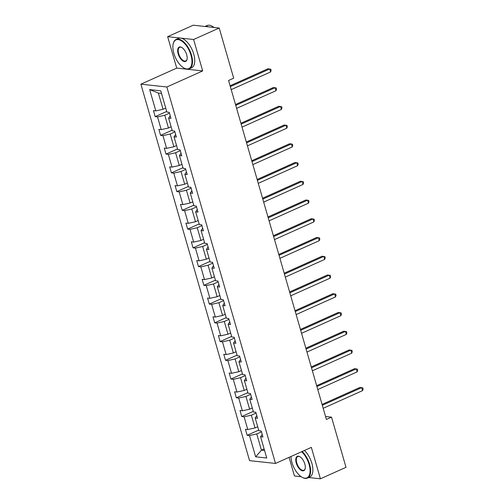<?xml version="1.0" encoding="UTF-8"?>
<svg xmlns="http://www.w3.org/2000/svg" width="504" height="504" viewBox="0 0 504 504"><rect width="100%" height="100%" fill="white"/><g stroke="black" fill="none" stroke-linecap="round" stroke-linejoin="round"><path stroke-width="0.76" d="M289.082 457.361L294.456 475.984L301.184 476.715M140.893 84.174L249.556 460.637L275.512 463.447L166.849 86.99L140.893 84.174L176.728 68.103L202.684 70.919L193.612 39.495L167.656 36.679L176.728 68.103M167.656 36.679L193.252 25.2L219.208 28.016L193.612 39.495M308.668 477.527L320.412 478.8L346.009 467.321L331.525 417.154L325.559 416.506M261.456 431.834L256.763 433.938L261.444 450.16L255.654 456.813L249.518 435.544L247.168 435.292L258.691 430.126M264.121 448.957L261.444 450.16L264.568 450.5M256.763 433.938L249.518 435.544M256.045 413.085L251.351 415.195L255.03 427.928L247.785 429.54L245.435 429.282L247.168 435.292M247.785 429.54L244.106 416.802L241.756 416.55L253.279 411.377M250.639 394.342L245.939 396.446L249.619 409.185L242.374 410.791L240.024 410.539L241.756 416.55M242.374 410.791L238.694 398.059L236.344 397.801L247.867 392.635M245.227 375.6L240.534 377.704L244.207 390.442L236.962 392.049L234.612 391.797L236.344 397.801M236.962 392.049L233.283 379.31L230.933 379.058L242.456 373.892M239.816 356.851L235.122 358.955L238.795 371.694L231.55 373.306L229.2 373.048L230.933 379.058M231.55 373.306L227.877 360.568L225.527 360.31L237.044 355.144M234.404 338.108L229.711 340.213L233.383 352.951L226.138 354.558L223.789 354.306L225.527 360.31M226.138 354.558L222.466 341.819L220.116 341.567L231.638 336.401M228.992 319.36L224.299 321.47L227.978 334.202L220.733 335.815L218.383 335.557L220.116 341.567M220.733 335.815L217.054 323.077L214.704 322.825L226.227 317.652M223.587 300.617L218.887 302.721L222.566 315.46L215.321 317.066L212.972 316.814L214.704 322.825M215.321 317.066L211.642 304.334L209.292 304.076L220.815 298.91M218.175 281.875L213.482 283.979L217.155 296.717L209.91 298.324L207.56 298.072L209.292 304.076M209.91 298.324L206.231 285.585L203.881 285.333L215.403 280.167M212.764 263.126L208.07 265.23L211.743 277.969L204.498 279.581L202.148 279.323L203.881 285.333M204.498 279.581L200.825 266.843L198.475 266.584L209.992 261.418M207.352 244.383L202.658 246.488L206.331 259.226L199.086 260.833L196.736 260.581L198.475 266.584M199.086 260.833L195.413 248.094L193.064 247.842L204.586 242.676M201.94 225.634L197.247 227.745L200.926 240.477L193.681 242.09L191.331 241.832L193.064 247.842M193.681 242.09L190.002 229.352L187.652 229.099L199.174 223.927M196.529 206.892L191.835 208.996L195.514 221.735L188.269 223.341L185.919 223.089L187.652 229.099M188.269 223.341L184.59 210.609L182.24 210.351L193.763 205.185M191.123 188.149L186.43 190.254L190.102 202.992L182.857 204.599L180.508 204.347L182.24 210.351M182.857 204.599L179.178 191.86L176.828 191.608L188.351 186.442M185.711 169.401L181.018 171.511L184.691 184.243L177.446 185.856L175.096 185.598L176.828 191.608M177.446 185.856L173.773 173.118L171.423 172.859L182.939 167.693M180.3 150.658L175.606 152.762L179.279 165.501L172.034 167.107L169.684 166.856L171.423 172.859M172.034 167.107L168.361 154.375L166.011 154.117L177.534 148.951M174.888 131.916L170.194 134.02L173.874 146.752L166.622 148.365L164.273 148.107L166.011 154.117M166.622 148.365L162.95 135.626L160.6 135.374L172.122 130.202M169.476 113.167L164.783 115.271L168.462 128.01L161.217 129.616L158.867 129.364L160.6 135.374M161.217 129.616L157.538 116.884L155.188 116.626L166.711 111.46M161.494 93.385L158.369 93.045L163.05 109.267L155.805 110.874L153.455 110.622L155.188 116.626M155.805 110.874L149.663 89.605L160.751 90.808L166.887 112.077L169.237 112.329L170.969 118.339L168.619 118.087L172.299 130.82L174.649 131.078L176.381 137.082L174.031 136.83L177.71 149.568L180.06 149.82L181.793 155.831L179.443 155.572L183.122 168.311L185.472 168.569L187.204 174.573L184.855 174.321L188.528 187.053L190.877 187.312L192.616 193.322L190.266 193.064L193.939 205.802L196.289 206.054L198.022 212.064L195.672 211.812L199.351 224.545L201.701 224.803L203.433 230.807L201.083 230.555L204.763 243.293L207.113 243.545L208.845 249.556L206.495 249.297L210.174 262.036L212.524 262.288L214.257 268.298L211.907 268.046L215.58 280.778L217.93 281.037L219.668 287.047L217.319 286.789L220.991 299.527L223.341 299.779L225.074 305.789L222.724 305.531L226.403 318.27L228.753 318.528L230.486 324.532L228.136 324.28L231.815 337.019L234.165 337.271L235.897 343.281L233.547 343.022L237.227 355.761L239.576 356.013L241.309 362.023L238.959 361.771L242.632 374.504L244.982 374.762L246.721 380.772L244.371 380.514L248.044 393.252L250.393 393.504L252.126 399.514L249.776 399.256L253.455 411.995L255.805 412.253L257.538 418.257L255.188 418.005L258.867 430.744L261.217 430.996L262.949 437.006L260.599 436.748L266.736 458.016L255.654 456.813M219.208 28.016L233.686 78.183L228.57 80.476L326.409 419.448L331.525 417.154M255.188 418.005L256.788 415.649M257.708 426.731L255.03 427.928M251.351 415.195L244.106 416.802M249.776 399.256L251.376 396.9M252.296 407.982L249.619 409.185M245.939 396.446L238.694 398.059M244.371 380.514L245.965 378.158M246.884 389.239L244.207 390.442M240.534 377.704L233.283 379.31M238.959 361.771L240.553 359.415M241.479 370.49L238.795 371.694M235.122 358.955L227.877 360.568M233.547 343.022L235.141 340.666M236.067 351.748L233.383 352.951M229.711 340.213L222.466 341.819M228.136 324.28L229.736 321.924M230.656 333.005L227.978 334.202M224.299 321.47L217.054 323.077M222.724 305.531L224.324 303.175M225.244 314.257L222.566 315.46M218.887 302.721L211.642 304.334M217.319 286.789L218.912 284.432M219.832 295.514L217.155 296.717M213.482 283.979L206.231 285.585M211.907 268.046L213.501 265.69M214.427 276.765L211.743 277.969M208.07 265.23L200.825 266.843M206.495 249.297L208.089 246.941M209.015 258.023L206.331 259.226M202.658 246.488L195.413 248.094M201.083 230.555L202.684 228.199M203.603 239.28L200.926 240.477M197.247 227.745L190.002 229.352M195.672 211.812L197.272 209.45M198.192 220.532L195.514 221.735M191.835 208.996L184.59 210.609M190.266 193.064L191.86 190.707M192.78 201.789L190.102 202.992M186.43 190.254L179.178 191.86M184.855 174.321L186.448 171.965M187.375 183.047L184.691 184.243M181.018 171.511L173.773 173.118M179.443 155.572L181.037 153.216M181.963 164.298L179.279 165.501M175.606 152.762L168.361 154.375M174.031 136.83L175.631 134.474M176.551 145.555L173.874 146.752M170.194 134.02L162.95 135.626M168.619 118.087L170.22 115.725M171.139 126.806L168.462 128.01M164.783 115.271L157.538 116.884M320.412 478.8L311.34 447.376L275.512 463.447M202.684 70.919L166.849 86.99M165.728 108.064L163.05 109.267M260.599 436.748L262.193 434.391M158.369 93.045L149.663 89.605M230.341 86.619L269.716 68.96L270.585 71.965L231.21 89.624M230.089 85.756L267.964 68.771L270.78 69.206L271.127 70.409L270.585 71.965M190.972 55.182A15.718 7.73 -114.2 0 0 181.327 40.774A15.718 7.73 -114.2 0 0 173.118 44.201A15.718 7.73 -114.2 0 0 173.855 53.33A15.718 7.73 -114.2 0 0 183.739 67.883A15.718 7.73 -114.2 0 0 190.972 55.182M173.162 44.012A16.109 7.919 65.8 0 1 173.2 43.816A16.109 7.919 65.8 0 1 176.129 39.419A16.109 7.919 65.8 0 1 191.488 55.068A16.109 7.919 65.8 0 1 189.309 68.815A16.109 7.919 65.8 0 1 184.08 68.078A16.109 7.919 65.8 0 1 183.903 67.977M186.688 54.722A7.862 3.868 65.8 0 1 187.06 59.283A7.862 3.868 65.8 0 1 182.952 60.997A7.862 3.868 65.8 0 1 178.132 53.789A7.862 3.868 65.8 0 1 181.749 47.445A7.862 3.868 65.8 0 1 186.688 54.722M181.919 47.546A7.472 3.673 -114.2 0 0 179.657 47.3A7.472 3.673 -114.2 0 0 178.649 53.676A7.472 3.673 -114.2 0 0 185.774 60.94A7.472 3.673 -114.2 0 0 187.091 59.081M204.996 26.473L207.043 25.553A16.109 7.919 65.8 0 1 213.935 27.443M205.097 26.485A16.109 7.919 65.8 0 1 208.555 26.857M176.129 39.419L178.378 38.411A16.109 7.919 65.8 0 1 193.738 54.06A16.109 7.919 65.8 0 1 191.564 67.807L189.309 68.815M290.997 456.504A15.718 7.73 -114.2 0 0 291.98 462.59A15.718 7.73 -114.2 0 0 301.864 477.143A15.718 7.73 -114.2 0 0 309.097 464.449A15.718 7.73 -114.2 0 0 301.644 451.729M302.179 451.489A16.109 7.919 65.8 0 1 309.613 464.335A16.109 7.919 65.8 0 1 307.44 478.082A16.109 7.919 65.8 0 1 302.205 477.345A16.109 7.919 65.8 0 1 302.035 477.244M304.819 463.982A7.862 3.868 65.8 0 1 305.185 468.544A7.862 3.868 65.8 0 1 301.083 470.264A7.862 3.868 65.8 0 1 296.257 463.056A7.862 3.868 65.8 0 1 299.874 456.706A7.862 3.868 65.8 0 1 304.819 463.982M300.05 456.813A7.472 3.673 -114.2 0 0 297.788 456.561A7.472 3.673 -114.2 0 0 296.78 462.943A7.472 3.673 -114.2 0 0 303.906 470.201A7.472 3.673 -114.2 0 0 305.222 468.348M304.435 450.475A16.109 7.919 65.8 0 1 311.869 463.321A16.109 7.919 65.8 0 1 309.689 477.067L307.44 478.082M235.752 105.368L275.127 87.709L275.99 90.707L236.622 108.373M235.5 104.504L273.37 87.513L276.192 87.954L276.538 89.158L275.99 90.707M241.164 124.11L280.539 106.451L281.402 109.456L242.027 127.115M240.912 123.247L278.781 106.262L281.604 106.697L281.95 107.9L281.402 109.456M246.576 142.859L285.944 125.194L286.814 128.199L247.439 145.858M246.324 141.989L284.193 125.005L287.009 125.446L287.356 126.643L286.814 128.199M251.981 161.601L291.356 143.942L292.226 146.947L252.851 164.606M251.735 160.738L289.605 143.753L292.421 144.188L292.767 145.391L292.226 146.947M257.393 180.344L296.768 162.685L297.637 165.69L258.262 183.349M257.147 179.481L295.016 162.496L297.832 162.931L298.179 164.134L297.637 165.69M262.804 199.093L302.179 181.434L303.043 184.433L263.674 202.098M262.553 198.229L300.422 181.238L303.244 181.679L303.591 182.883L303.043 184.433M268.216 217.835L307.591 200.176L308.454 203.181L269.079 220.84M267.964 216.972L305.834 199.987L308.656 200.422L309.002 201.625L308.454 203.181M273.628 236.584L312.997 218.919L313.866 221.924L274.491 239.583M273.376 235.714L311.245 218.73L314.061 219.171L314.414 220.368L313.866 221.924M279.033 255.326L318.408 237.667L319.278 240.673L279.903 258.332M278.788 254.463L316.657 237.478L319.473 237.913L319.82 239.117L319.278 240.673M284.445 274.069L323.82 256.41L324.689 259.415L285.314 277.074M284.199 273.206L322.069 256.221L324.885 256.656L325.231 257.859L324.689 259.415M289.857 292.818L329.232 275.159L330.095 278.158L290.726 295.823M289.605 291.948L327.474 274.964L330.296 275.404L330.643 276.601L330.095 278.158M295.268 311.56L334.643 293.901L335.506 296.906L296.132 314.565M295.016 310.697L332.886 293.712L335.708 294.147L336.055 295.35L335.506 296.906M300.68 330.309L340.049 312.644L340.918 315.649L301.543 333.308M300.428 329.44L338.297 312.455L341.114 312.896L341.466 314.093L340.918 315.649M306.086 349.051L345.461 331.393L346.33 334.398L306.955 352.057M305.84 348.188L343.709 331.197L346.525 331.638L346.872 332.842L346.33 334.398M311.497 367.794L350.872 350.135L351.742 353.14L312.367 370.799M311.252 366.931L349.121 349.946L351.937 350.381L352.283 351.584L351.742 353.14M316.909 386.543L356.284 368.878L357.147 371.883L317.778 389.548M316.657 385.673L354.526 368.689L357.349 369.13L357.695 370.327L357.147 371.883M322.321 405.285L361.696 387.626L362.559 390.631L323.184 408.29M322.069 404.422L359.938 387.437L362.76 387.872L363.107 389.075L362.559 390.631M173.118 44.201L173.2 43.816M183.739 67.883L184.08 68.078M301.864 477.143L302.205 477.345"/></g></svg>

